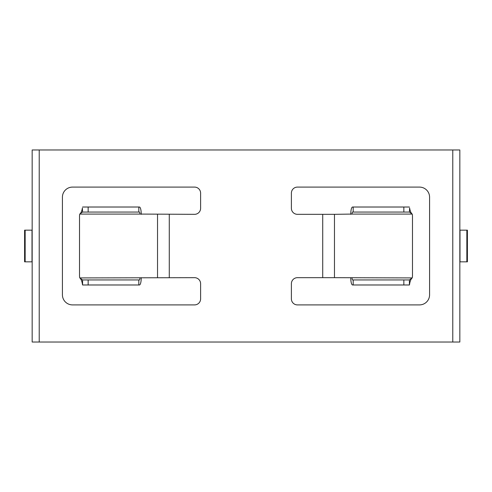 <?xml version="1.0" encoding="UTF-8"?>
<svg xmlns="http://www.w3.org/2000/svg" width="492" height="492" viewBox="0 0 492 492"><rect width="100%" height="100%" fill="white"/><g stroke="black" fill="none" stroke-linecap="round" stroke-linejoin="round"><path stroke-width="0.74" d="M350.771 214.327L350.771 214.075A7.06 1.827 -90 0 1 352.598 207.015L353.188 207.015L353.188 212.058L409.418 212.058L412.234 214.075A10.086 9.742 -90 0 1 412.481 216.345L412.481 275.655A10.086 9.742 -90 0 1 412.234 277.925L409.418 279.942L409.418 284.985L352.598 284.985A7.06 1.827 -90 0 1 350.771 277.925L350.771 277.673M412.234 277.925L334.468 277.673L334.468 214.327L352.075 214.075A2.017 0.523 -90 0 1 352.598 212.058L353.188 212.058M452.775 342.026L39.225 342.026L39.225 149.974L459.836 149.974L459.836 342.026L452.775 342.026L452.775 149.974M334.468 277.673L297.439 277.673A6.052 6.052 0 0 0 291.387 283.724L291.387 298.853A6.052 6.052 0 0 0 297.439 304.905L419.492 304.905A10.086 10.086 0 0 0 429.577 294.819L429.577 197.181A10.086 10.086 0 0 0 419.492 187.095L297.439 187.095A6.052 6.052 0 0 0 291.387 193.147L291.387 208.276A6.052 6.052 0 0 0 297.439 214.327L334.468 214.327M80.276 213.577L79.765 214.075A10.086 9.742 -90 0 0 79.52 216.345L79.52 275.655A10.086 9.742 -90 0 0 79.765 277.925L194.561 277.673A6.052 6.052 0 0 1 200.613 283.724L200.613 298.853A6.052 6.052 0 0 1 194.561 304.905L72.508 304.905A10.086 10.086 0 0 1 62.422 294.819L62.422 197.181A10.086 10.086 0 0 1 72.508 187.095L194.561 187.095A6.052 6.052 0 0 1 200.613 193.147L200.613 208.276A6.052 6.052 0 0 1 194.561 214.327L139.925 214.075A2.017 0.523 -90 0 0 139.402 212.058L82.582 212.058L82.373 208.005C82.312 208.583 81.807 211.794 80.276 213.577L82.582 212.058M459.836 261.836L467.4 261.836L467.4 230.164L459.836 230.164M409.418 212.058L409.627 208.005C409.688 208.583 410.193 211.794 411.724 213.577M353.188 207.015L409.418 207.015M409.418 284.985L409.627 283.995C409.688 283.417 410.193 280.206 411.724 278.423M352.075 277.925A2.017 0.523 -90 0 0 352.598 279.942L409.418 279.942M353.188 284.985L353.188 279.942M141.229 214.327L141.229 214.075A7.06 1.827 -90 0 0 139.402 207.015L138.812 207.015L138.812 212.058M79.765 277.925L82.582 279.942L82.582 284.985L139.402 284.985A7.06 1.827 -90 0 0 141.229 277.925L141.229 277.673M32.164 261.836L24.6 261.836L24.6 230.164L32.164 230.164M39.225 342.026L32.164 342.026L32.164 149.974L39.225 149.974M138.812 207.015L82.582 207.015M82.582 284.985L82.373 283.995C82.312 283.417 81.807 280.206 80.276 278.423M139.925 277.925A2.017 0.523 -90 0 1 139.402 279.942L82.582 279.942M138.812 284.985L138.812 279.942M412.234 214.075L352.075 214.075M322.721 277.673L322.721 214.327M169.279 277.673L169.279 214.327M466.846 261.836L466.846 230.164M459.995 261.836L459.995 230.164M403.852 207.015L403.852 212.058M403.852 284.985L403.852 279.942M157.532 277.673L157.532 214.327M79.765 214.075L139.925 214.075M25.153 261.836L25.153 230.164M32.005 261.836L32.005 230.164M88.148 207.015L88.148 212.058M88.148 284.985L88.148 279.942"/></g></svg>
